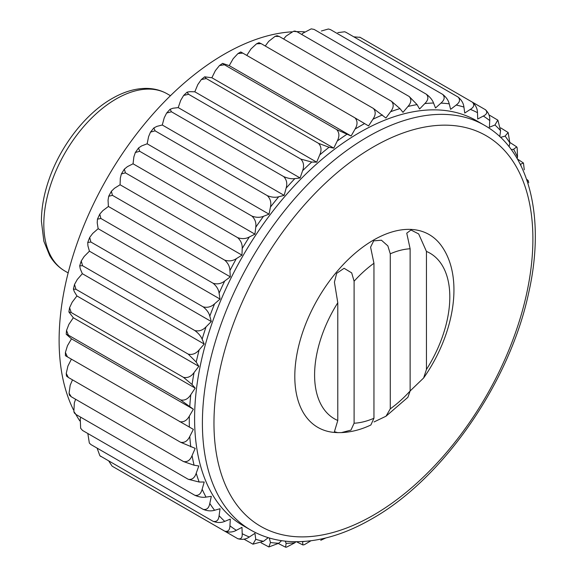 <?xml version="1.0" encoding="UTF-8"?>
<svg xmlns="http://www.w3.org/2000/svg" width="576" height="576" viewBox="0 0 576 576"><rect width="100%" height="100%" fill="white"/><g stroke="black" fill="none" stroke-linecap="round" stroke-linejoin="round"><path stroke-width="0.86" d="M337.788 302.774L334.411 282.146L336.672 273.341L344.095 268.286L351.684 272.887L354.096 281.218L354.096 423.223L350.95 430.106L341.431 432.605L337.68 432.626L334.411 431.705L337.788 420.494L337.788 302.774A95.616 55.202 120 0 0 337.788 420.494M354.096 281.218A95.616 55.202 120 0 1 373.954 263.268L373.954 418.241A95.616 55.202 120 0 1 354.096 423.223M373.954 263.268L370.584 247.162L373.687 240.847L381.434 240.214L387.864 245.902L390.269 253.822L390.269 408.845L386.042 416.196L374.047 421.942M341.431 432.605C351.288 432.173 361.102 429.638 370.865 424.994L373.954 418.241M390.269 408.845A95.616 55.202 120 0 0 410.126 390.967L410.126 248.774L406.75 233.179L410.976 230.011L418.673 233.935L426.442 251.417L426.442 369.49L423.634 377.971L410.126 390.967L407.894 397.31L386.042 416.196M426.442 369.49A95.616 55.202 120 0 0 426.442 251.417M66.24 373.428L68.357 377.467L66.499 376.07L66.24 373.428L67.903 366.07L71.402 359.165M243.994 539.165L252.95 544.176L255.758 539.294L254.938 533.34L249.322 536.99C245.779 539.402 241.898 539.95 237.665 538.646C240.934 539.51 242.446 537.862 242.201 533.7L241.97 527.342L236.347 530.316C232.805 532.289 228.917 532.57 224.683 531.151C228.053 531.965 229.802 530.179 229.939 525.802L230.292 519.113L224.726 521.374C221.22 522.893 217.354 522.886 213.134 521.345C216.598 522.115 218.585 520.229 219.096 515.678L220.039 508.73L214.589 510.264C211.154 511.308 207.338 510.998 203.134 509.342C206.69 510.084 208.915 508.118 209.801 503.453L211.313 496.325L206.042 497.102C202.723 497.657 198.979 497.045 194.803 495.266C198.446 495.986 200.894 493.985 202.147 489.247L204.214 482.011L199.174 482.033L188.222 479.275C191.959 479.995 194.623 477.979 196.214 473.227L198.821 465.962L194.076 465.228L183.47 461.542C187.294 462.269 190.159 460.274 192.082 455.558L195.199 448.351L180.598 442.267L68.357 377.467M180.598 442.267C184.493 443.016 187.56 441.072 189.785 436.442L193.37 429.365L67.399 356.854C64.75 355.306 64.771 355.284 67.464 356.774M410.126 248.774A95.616 55.202 120 0 0 390.269 253.822M337.68 432.626L334.577 432.461A111.326 64.274 -60 0 1 317.858 298.843A111.326 64.274 -60 0 1 441.929 246.521C464.443 278.87 453.622 335.369 423.634 377.978M250.798 530.078L242.993 525.571A233.698 134.928 -60 0 1 242.993 255.722A233.698 134.928 -60 0 1 476.683 120.794L484.488 125.302A233.698 134.928 -60 0 0 250.798 260.23A233.698 134.928 -60 0 0 250.798 530.078C263.009 537.084 276.574 540.936 291.492 541.627C317.03 542.585 343.778 535.01 371.736 518.911C442.93 478.987 509.681 382.637 528.638 293.004C545.789 217.894 529.553 150.718 484.488 125.302M325.786 537.977L320.738 540.302M310.91 540.785L304.409 544.666L302.94 544.961L302.494 541.562M296.41 541.742L302.94 544.961M295.884 541.735L294.869 542.786L286.567 547.142L285.602 547.2L286.121 543.341L285.257 541.145M278.417 543.542L285.602 547.2M281.614 540.677L278.741 543.254L268.877 546.962L270.446 542.513L269.294 537.977M261.13 542.822L268.877 546.955M268.236 537.66L263.506 541.318L252.943 544.176M125.424 473.846L238.039 538.841M179.64 421.654C183.607 422.438 186.847 420.581 189.353 416.088L193.37 409.219L71.489 338.846L66.204 334.224L66.535 330.451L68.357 335.131L66.204 334.224M193.37 409.219L180.598 399.931C184.63 400.759 188.028 399.024 190.786 394.711L195.199 388.13L73.31 317.758L68.882 311.947L69.581 307.714L71.23 312.538L68.882 311.947M195.199 388.13L192.082 384.516L183.47 377.338C187.56 378.223 191.095 376.632 194.076 372.55L198.821 366.329L76.939 295.956L74.333 291.708L73.397 289.073L74.506 284.472L75.982 289.318L73.397 289.073M198.821 366.329L196.214 362.074L188.222 354.118C192.355 355.075 196.006 353.657 199.174 349.848L204.214 344.052L82.332 273.686L80.258 268.841L79.711 265.817L81.245 260.964L82.562 265.73L79.711 265.817M204.214 344.052L202.147 339.206C200.894 336.132 198.446 333.238 194.803 330.53C198.972 331.574 202.723 330.343 206.042 326.858L211.313 321.552L89.424 251.179L87.912 245.794L87.754 242.438L89.698 237.427L90.893 242.035L87.754 242.438M211.313 321.552L209.801 316.166C208.915 312.739 206.69 309.629 203.134 306.835C207.338 307.966 211.154 306.958 214.589 303.826L220.039 299.066L98.15 228.694L97.214 222.833L97.445 219.168L99.778 214.114L100.894 218.484L97.445 219.168M220.039 299.066L219.096 293.206C218.585 289.462 216.598 286.157 213.134 283.284C217.354 284.508 221.22 283.752 224.726 281.009L230.292 276.847L108.403 206.474L108.05 200.196L108.691 196.265L111.377 191.275L112.442 195.343L108.691 196.265M230.292 276.847L229.939 270.569C229.802 266.558 228.053 263.088 224.683 260.143C228.917 261.475 232.805 260.978 236.347 258.646L241.97 255.132L120.082 184.759L120.319 178.135L121.37 173.959L124.351 169.142L125.424 172.858L121.37 173.959M241.97 255.132L242.201 248.508C242.446 244.274 240.934 240.66 237.665 237.658C241.891 239.105 245.779 238.882 249.322 236.995L254.938 234.166L133.049 163.793L133.87 156.895L135.353 152.503L138.564 147.953L139.694 151.279L135.353 152.503M254.938 234.166L255.758 227.261C256.378 222.854 255.103 219.125 251.935 216.086C256.147 217.642 260.006 217.714 263.506 216.288L269.05 214.171L147.161 143.798L148.565 136.699L150.502 132.113L153.871 127.922L155.088 130.846L150.502 132.113M269.05 214.171L270.446 207.072C271.447 202.536 270.403 198.727 267.329 195.653C271.526 197.33 275.328 197.698 278.741 196.754L284.162 195.372L162.274 125.006L164.232 117.785L166.651 113.026L170.093 109.267L171.446 111.78L166.651 113.026M284.162 195.372L286.121 188.15C287.482 183.535 286.668 179.683 283.687 176.587C287.849 178.387 291.578 179.064 294.869 178.603L300.103 177.977L178.214 107.604L180.713 100.339L183.65 95.436L187.07 92.174L188.582 94.291L183.65 95.436M300.103 177.977L302.602 170.712C304.308 166.068 303.718 162.194 300.823 159.091L311.71 162.036L316.692 162.166L194.81 91.8L197.82 84.571L201.319 79.553L204.631 76.824L206.316 78.566L201.319 79.553M316.692 162.166L319.709 154.944C321.746 150.329 321.365 146.47 318.557 143.366L329.076 147.24L333.763 148.126L211.874 77.753L215.366 70.646L219.478 65.542L222.581 63.374L224.446 64.786L219.478 65.542M333.763 148.126L337.255 141.019C339.61 136.476 339.415 132.667 336.686 129.586L351.115 136.001L229.226 65.635L233.165 58.716L237.953 53.575L240.754 51.955M351.115 136.001L355.054 129.089C357.689 124.675 357.674 120.938 355.018 117.893L368.561 125.928L372.895 119.282C375.79 115.042 375.941 111.42 373.349 108.418L385.913 118.015L390.6 111.715C393.725 107.698 394.013 104.213 391.478 101.268L399.967 108.605L402.984 112.349L407.966 106.466C411.286 102.708 411.696 99.396 409.212 96.516L417.074 104.623L419.58 108.994L424.807 103.586C428.278 100.138 428.796 97.02 426.348 94.219C429.977 96.941 432.382 99.878 433.555 103.032L435.514 107.986L440.935 103.111C444.528 100.015 445.118 97.106 442.706 94.399C446.242 97.207 448.416 100.361 449.23 103.853L450.626 109.339L456.178 105.055C459.85 102.334 460.49 99.67 458.1 97.056C461.542 99.936 463.486 103.284 463.925 107.078L464.746 113.033L470.362 109.382C474.077 107.078 474.746 104.666 472.363 102.154C475.711 105.106 477.418 108.612 477.475 112.673L477.713 119.023L483.329 116.05C487.058 114.185 487.728 112.046 485.345 109.649C488.592 112.658 490.061 116.294 489.737 120.571L489.384 127.26L494.95 124.992L497.779 120.118L488.959 114.869M485.705 109.879L472.399 102.175M497.916 120.262L500.58 130.687L499.781 136.62M500.58 137.376L505.087 136.109L508.147 132.523L500.702 127.886M508.147 132.523L509.875 142.92L509.076 146.693M511.308 149.616L513.641 149.27L516.722 146.887L509.962 142.495M516.722 146.887L517.154 147.751L517.536 157.118L517.133 158.522M520.286 164.34L523.454 163.022L517.399 158.976M523.454 163.022L524.282 169.819M527.278 181.289L528.314 180.763L527.119 179.597M66.535 330.451L68.904 324.338L73.31 317.758M180.598 399.931L68.357 335.131M183.47 377.338L71.23 312.538M71.489 338.846L67.464 345.715L65.405 352.433L67.399 356.854M69.581 307.714L72.187 302.177L76.939 295.956M188.222 354.118L75.982 289.318M74.506 284.472L77.292 279.482L82.332 273.686M194.803 330.53L82.562 265.73M81.245 260.964L84.154 256.486L89.424 251.179M203.134 306.835L90.893 242.035M89.698 237.427L92.7 233.453L98.15 228.694M213.134 283.284L100.894 218.484M99.778 214.114L102.838 210.636L108.403 206.474M224.683 260.143L112.442 195.343M111.37 191.275L114.458 188.28L120.082 184.759M237.665 237.658L125.424 172.858M124.351 169.142L127.433 166.63L133.049 163.793M251.935 216.086L139.694 151.279M138.564 147.953L141.617 145.922L147.161 143.798M267.329 195.653L155.088 130.846M153.871 127.922L156.859 126.382L162.274 125.006M283.687 176.587L171.446 111.78M170.093 109.267L172.987 108.23L178.214 107.604M300.823 159.091L188.582 94.291M187.07 92.174L189.821 91.67L194.81 91.8M318.557 143.366L206.316 78.566M204.631 76.824L211.874 77.753M336.686 129.586L224.446 64.786M222.581 63.374L229.226 65.635M355.018 117.893L242.777 53.093L237.953 53.575M242.741 53.186C240.106 51.602 240.12 51.574 242.777 53.093M373.349 108.418L261.108 43.618L256.55 43.805L251.014 48.917L246.78 55.404M256.55 43.805L258.97 42.703L261.108 43.618M391.478 101.268L279.238 36.468L275.09 36.353L268.718 41.342L265.248 46.008M275.09 36.353L277.056 35.698L279.238 36.468M409.212 96.516L296.971 31.716L293.386 31.334L286.085 36.094L283.622 38.995M293.386 31.334L294.847 31.039L296.971 31.716M426.348 94.219L314.107 29.419L311.227 28.858L302.918 33.214L301.723 34.459M311.227 28.858L314.107 29.419M442.706 94.399L330.466 29.599L328.392 28.994L321.394 30.989M328.392 28.994L330.466 29.599M458.1 97.056L345.859 32.249L344.657 31.774L337.81 32.63M344.657 31.774L345.859 32.249M472.363 102.154L360.122 37.354L353.801 36.835M359.748 37.159L360.122 37.354M71.23 396.742L69.48 395.237L69.062 393.214L71.23 396.742L183.47 461.542M72.504 379.858L70.2 385.193L69.062 393.214M75.982 414.475L74.34 412.978L73.865 411.559L75.982 414.475L188.222 479.275M75.614 399.276L74.333 402.854L73.865 411.559M80.64 428.249L82.562 430.466L80.64 428.249L80.258 418.882L80.734 417.218M194.803 495.266L82.562 430.466M87.833 433.505L89.338 443.052L90.893 444.542L89.338 443.052M203.134 509.342L90.893 444.542M213.134 521.345L99.871 455.746M108.835 461.131L112.09 466.121M224.683 531.151L112.442 466.351M97.092 448.121L99.871 455.738L100.894 456.545M79.819 420.898A233.698 134.928 -60 0 1 75.859 414.403M73.49 409.91A233.698 134.928 -60 0 1 107.51 177.502A233.698 134.928 -60 0 1 291.773 31.831M296.842 31.644A233.698 134.928 -60 0 1 304.445 31.824M373.428 515.16A225.511 130.198 -60 0 1 235.332 318.694A225.511 130.198 -60 0 1 511.531 159.235A225.511 130.198 -60 0 1 373.428 515.16M304.358 541.447A241.2 139.255 -60 0 1 302.602 541.75M294.869 542.786A241.2 139.255 -60 0 1 286.121 543.341M278.741 543.254A241.2 139.255 -60 0 1 270.446 542.513M263.506 541.318A241.2 139.255 -60 0 1 255.758 539.294M249.322 536.99A241.2 139.255 -60 0 1 242.201 533.7M236.347 530.316A241.2 139.255 -60 0 1 229.939 525.802M224.726 521.374A241.2 139.255 -60 0 1 219.096 515.678M214.589 510.264A241.2 139.255 -60 0 1 209.801 503.453M206.042 497.102A241.2 139.255 -60 0 1 202.147 489.247M199.174 482.033A241.2 139.255 -60 0 1 196.214 473.227M194.076 465.228A241.2 139.255 -60 0 1 192.082 455.558M190.786 446.861A241.2 139.255 -60 0 1 189.785 436.442M189.353 427.14A241.2 139.255 -60 0 1 189.353 416.088M189.785 406.289A241.2 139.255 -60 0 1 190.786 394.711M192.082 384.516A241.2 139.255 -60 0 1 194.076 372.55M196.214 362.074A241.2 139.255 -60 0 1 199.174 349.848M202.147 339.206A241.2 139.255 -60 0 1 206.042 326.858M209.801 316.166A241.2 139.255 -60 0 1 214.589 303.826M219.096 293.206A241.2 139.255 -60 0 1 224.726 281.009M229.939 270.569A241.2 139.255 -60 0 1 236.347 258.646M242.201 248.508A241.2 139.255 -60 0 1 249.322 236.995M255.758 227.261A241.2 139.255 -60 0 1 263.506 216.288M270.446 207.072A241.2 139.255 -60 0 1 278.741 196.754M286.121 188.15A241.2 139.255 -60 0 1 294.869 178.603M302.602 170.712A241.2 139.255 -60 0 1 311.71 162.036M319.709 154.944A241.2 139.255 -60 0 1 329.076 147.24M337.255 141.019A241.2 139.255 -60 0 1 346.781 134.366M355.054 129.089A241.2 139.255 -60 0 1 364.63 123.559M372.895 119.282A241.2 139.255 -60 0 1 382.421 114.941M390.6 111.715A241.2 139.255 -60 0 1 399.967 108.605M407.966 106.466A241.2 139.255 -60 0 1 417.074 104.623M424.807 103.586A241.2 139.255 -60 0 1 433.555 103.032M440.935 103.111A241.2 139.255 -60 0 1 449.23 103.853M456.178 105.055A241.2 139.255 -60 0 1 463.925 107.078M470.362 109.382A241.2 139.255 -60 0 1 477.475 112.673M483.329 116.05A241.2 139.255 -60 0 1 489.737 120.571M494.95 124.992A241.2 139.255 -60 0 1 500.58 130.687M505.087 136.109A241.2 139.255 -60 0 1 509.875 142.92M513.641 149.27A241.2 139.255 -60 0 1 517.536 157.118M520.502 164.333A241.2 139.255 -60 0 1 521.114 166.003M167.306 93.895C160.942 90.259 153.893 88.423 146.16 88.387C135.31 88.43 124.207 91.67 112.853 98.107C85.99 113.011 60.559 145.685 48.953 179.647C43.92 194.155 41.407 208.044 41.414 221.306L43.862 241.265L49.687 255.578C53.575 262.231 58.68 267.408 65.002 271.094A102.305 59.069 -60 0 1 65.002 152.964A102.305 59.069 -60 0 1 167.306 93.895L170.46 95.71M528.314 180.763L528.732 182.786M65.405 355.666L65.405 352.433M65.002 271.094L68.148 272.916"/></g></svg>
